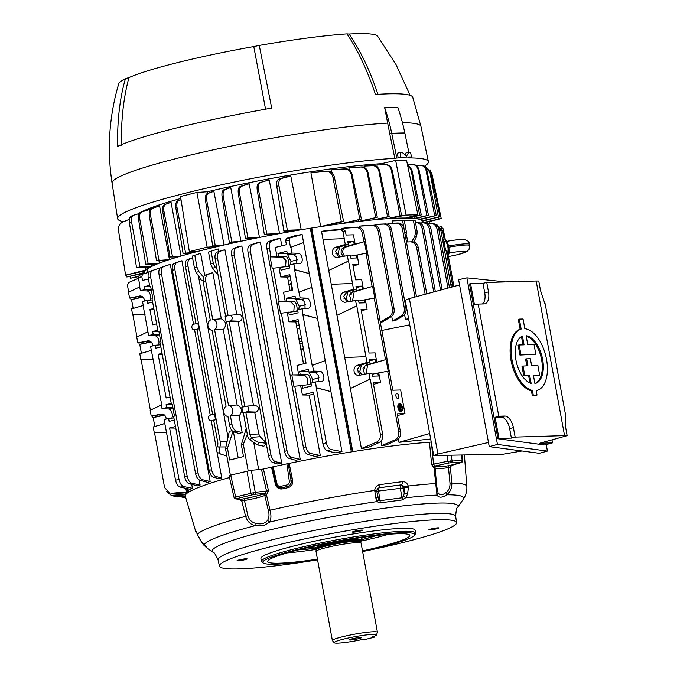 <?xml version="1.0" encoding="UTF-8"?>
<svg xmlns="http://www.w3.org/2000/svg" width="677" height="677" viewBox="0 0 677 677"><rect width="100%" height="100%" fill="white"/><g stroke="black" fill="none" stroke-linecap="round" stroke-linejoin="round"><path stroke-width="1.02" d="M377.436 632.267L361.086 543.14A22.908 2.234 169.6 0 0 361.061 543.089A22.908 2.234 169.6 0 0 357.338 542.607A22.908 2.234 169.6 0 0 332.136 546.263A22.908 2.234 169.6 0 0 316.007 551.357A22.908 2.234 169.6 0 0 316.015 551.416L332.373 640.535A22.908 2.234 -10.4 0 1 348.215 635.449A22.908 2.234 -10.4 0 1 373.696 631.734A22.908 2.234 -10.4 0 1 377.436 632.267A22.908 2.234 -10.4 0 1 377.427 632.394L376.488 635.001A21.52 2.099 169.6 0 0 372.985 634.374A21.52 2.099 169.6 0 0 348.477 637.988A21.52 2.099 169.6 0 0 334.226 642.761A21.52 2.099 169.6 0 0 337.688 643.15A21.52 2.099 169.6 0 0 361.62 639.663L365.301 639.443L374.203 637.235L371.504 637.201A21.52 2.099 169.6 0 0 376.488 635.001M360.384 541.676A22.493 2.192 169.6 0 0 360.367 541.625A22.493 2.192 169.6 0 0 356.711 541.151A22.493 2.192 169.6 0 0 331.975 544.74A22.493 2.192 169.6 0 0 316.142 549.741L316.007 551.357M360.282 541.101A24.084 2.353 169.6 0 0 361.696 539.984A24.084 2.353 169.6 0 0 357.761 539.425A24.084 2.353 169.6 0 0 330.968 543.326A24.084 2.353 169.6 0 0 314.314 548.683A24.084 2.353 169.6 0 0 316.041 549.216M360.384 637.514A6.152 0.601 169.6 0 0 353.538 638.504A6.152 0.601 169.6 0 0 349.29 639.875A6.152 0.601 169.6 0 0 350.297 640.019A6.152 0.601 169.6 0 0 357.134 639.02A6.152 0.601 169.6 0 0 361.391 637.658A6.152 0.601 169.6 0 0 360.384 637.514M334.226 642.761L332.432 640.654A22.908 2.234 -10.4 0 1 332.373 640.535M431.537 443.672L433.559 464.337L435.184 465.92L436.335 466.072A19.125 1.87 169.6 0 0 439.441 466.665A19.125 1.87 169.6 0 0 448.775 465.708A1.811 0.635 -98.3 0 0 448.479 467.621A20.928 2.039 -10.4 0 1 438.256 468.67A20.928 2.039 -10.4 0 1 434.837 468.162M448.775 465.708L460.842 462.662A1.811 1.329 73.5 0 0 461.029 462.628L451.551 465.429A1.811 1.616 -104.1 0 0 450.425 467.358L448.479 467.621L449.985 483.158L451.813 483.09C451.965 488.117 450.256 492.027 446.685 494.811C442.132 497.866 438.891 497.959 436.97 495.099L434.05 467.841L431.638 464.507L429.455 442.259L431.367 441.963M450.213 460.842A1.811 0.618 81.6 0 1 449.951 462.814L448.809 463.017A1.811 0.542 -102.2 0 1 447.929 461.24L462.746 460.478A1.811 1.794 -148.5 0 1 462.501 461.655L462.501 461.655A1.811 1.794 -148.5 0 1 461.282 462.476L460.995 462.416A1.811 1.515 -91.7 0 0 462.163 460.343L462.746 460.478M460.995 462.416L450.857 462.721A1.811 1.515 -91.7 0 0 452.024 460.639L451.136 455.384M375.904 498.255A3.013 1.422 169 0 0 377.774 496.579L376.767 491.062L378.553 499.287L380.102 500.675L402.062 497.79L403.577 495.996L405.582 497.84L402.223 499.948L379.899 502.884L377.004 501.598L375.904 498.255L374.703 490.436L376.717 490.563L376.767 491.062L374.813 491.62M229.097 475.703L234.039 497.485L235.681 498.915L240.293 499.465L244.042 498.721L247.909 515.747C248.992 519.631 251.446 522.119 255.263 523.228C260.907 524.675 265.045 523.643 267.686 520.139A3.613 2.539 39.2 0 0 269.674 522.077L263.59 525.775L255.009 525.724C250.177 524.303 247.054 521.18 245.616 516.339L241.757 501.005L238.879 499.296M317.555 559.828A120.548 11.763 -10.4 0 1 219.441 566.133A120.548 11.763 -10.4 0 1 272.509 546.263A120.548 11.763 -10.4 0 1 393.354 523.693A120.548 11.763 -10.4 0 1 456.586 522.61A120.548 11.763 -10.4 0 1 403.509 542.395A120.548 11.763 -10.4 0 1 362.627 551.552M438.121 527.823A5.128 0.499 169.6 0 0 432.417 528.652A5.128 0.499 169.6 0 0 428.88 529.786A5.128 0.499 169.6 0 0 429.717 529.913A5.128 0.499 169.6 0 0 435.413 529.076A5.128 0.499 169.6 0 0 438.958 527.942A5.128 0.499 169.6 0 0 438.121 527.823M361.679 530.074A5.128 0.499 169.6 0 0 355.975 530.912A5.128 0.499 169.6 0 0 352.429 532.046A5.128 0.499 169.6 0 0 353.276 532.164A5.128 0.499 169.6 0 0 358.971 531.335A5.128 0.499 169.6 0 0 362.517 530.201A5.128 0.499 169.6 0 0 361.679 530.074M246.301 558.753A5.128 0.499 169.6 0 0 240.597 559.583A5.128 0.499 169.6 0 0 237.052 560.725A5.128 0.499 169.6 0 0 237.898 560.844A5.128 0.499 169.6 0 0 243.593 560.014A5.128 0.499 169.6 0 0 247.139 558.872A5.128 0.499 169.6 0 0 246.301 558.753M415.644 533.137L415.103 530.184A78.38 7.65 169.6 0 0 402.282 528.356A78.38 7.65 169.6 0 0 315.11 541.067A78.38 7.65 169.6 0 0 260.916 558.483L261.457 561.436A78.38 7.65 -10.4 0 1 315.651 544.02A78.38 7.65 -10.4 0 1 402.823 531.31A78.38 7.65 -10.4 0 1 415.644 533.137A78.38 7.65 -10.4 0 1 415.407 533.941L414.442 535.321A77.178 7.532 169.6 0 0 402.053 532.731A77.178 7.532 169.6 0 0 312.689 546.009A77.178 7.532 169.6 0 0 263.353 563.052A77.178 7.532 169.6 0 0 275.471 564.195A77.178 7.532 169.6 0 0 317.53 559.676M362.601 551.4A77.178 7.532 169.6 0 0 414.442 535.321M362.508 550.9A72.227 7.049 169.6 0 0 378.011 547.304A72.227 7.049 169.6 0 0 409.797 535.389A72.227 7.049 169.6 0 0 371.656 536.133A72.227 7.049 169.6 0 0 299.522 549.622A72.227 7.049 169.6 0 0 267.72 561.461A72.227 7.049 169.6 0 0 317.437 559.177M244.042 498.721A19.125 1.87 169.6 0 0 255.5 496.326A19.125 1.87 169.6 0 0 262.811 494.058A1.811 1.684 -114.8 0 1 264.783 495.446A20.928 2.039 -10.4 0 1 256.778 497.933A20.928 2.039 -10.4 0 1 244.245 500.548L241.757 501.005A1.811 1.126 -96.3 0 0 240.547 499.457M236.222 498.771A1.811 1.692 64.6 0 1 234.234 497.324L255.254 492.314A1.811 1.219 84.7 0 1 254.383 494.371L236.222 498.771L240.707 499.423A1.811 0.999 -104.1 0 1 242.011 500.972M262.811 494.058L265.232 493.321L266.603 491.265L261.457 469.364L251.302 470.303L230.688 475.11L235.63 496.876A1.811 0.965 76 0 0 236.925 498.551M288.148 463.559L289.147 463.398L292.117 477.844L290.712 478.097L291.118 481.017A4.824 4.578 96.8 0 1 287.454 486.501L281.446 487.795A4.824 4.578 96.8 0 1 280.007 487.863L281.649 487.821A140.241 13.684 -10.4 0 1 287.657 486.526C290.289 485.697 291.474 483.86 291.212 481.025L288.148 463.559L272.213 466.995L275.471 481.381M289.307 481.186L292.625 480.772C292.929 484.309 291.457 486.594 288.199 487.635L287.454 486.501A1.447 0.432 -102.2 0 1 286.743 485.028A3.377 3.207 -83.2 0 0 289.307 481.186L286.862 463.779M292.117 477.844L292.625 480.772M288.199 487.635A139.039 13.565 169.6 0 0 282.241 488.912C278.924 489.302 276.681 487.812 275.531 484.461L276.267 484.25M275.531 484.461L274.786 481.584L275.412 481.406M274.786 481.584L271.528 467.198L272.213 466.995M206.282 547.38L203.498 544.816A3.013 1.1 -41.1 0 1 203.413 544.74A3.013 1.1 -41.1 0 1 203.439 543.817M197.447 534.652A3.013 0.711 -17.3 0 1 197.413 534.585A3.013 0.711 -17.3 0 1 197.405 534.5L201.323 541.651L204.319 544.52A3.013 1.76 130.1 0 1 204.09 544.376L204.09 544.376A3.013 1.76 130.1 0 1 203.912 544.181M196.347 531.648A3.013 2.996 -163.6 0 1 195.661 530.446L197.405 534.5A137.143 13.379 -10.4 0 1 245.616 516.339L247.909 515.747M206.248 547.354A3.013 2.217 -53.1 0 1 206.146 547.287L206.146 547.287A3.013 2.217 -53.1 0 1 205.461 546.085M255.263 523.228A3.613 0.779 102 0 0 255.009 525.724A131.947 12.871 169.6 0 0 204.319 544.52L205.935 546.119A3.013 2.953 156.6 0 1 205.013 545.129M205.935 546.119L207.467 548.353M456.586 522.61L455.655 516.339A120.777 11.788 169.6 0 0 392.313 517.431A120.777 11.788 169.6 0 0 271.24 540.043A120.777 11.788 169.6 0 0 218.079 559.947C215.404 554.226 213.704 551.645 212.976 552.212L207.204 548.277L204.886 544.858L201.264 541.617A3.013 0.482 -40.8 0 0 201.323 541.651M201.264 541.617L197.769 535.634L196.347 531.538M267.686 520.139C269.158 517.71 269.387 514.545 268.38 510.661L270.055 510.263C271.325 515.129 271.198 519.064 269.674 522.077A131.947 12.871 169.6 0 1 377.004 501.598A3.013 2.056 140 0 0 378.553 499.287M235.681 498.915A1.811 1.718 -83.2 0 0 236.214 498.89M246.978 471.065L250.93 493.068A1.811 0.965 76 0 0 252.225 494.752M261.457 469.364L263.412 469.034L268.532 490.808L266.476 494.862L264.783 495.446L268.38 510.661M265.232 493.321A1.811 0.787 -110.6 0 1 266.476 494.862L270.055 510.263A137.143 13.379 -10.4 0 1 374.703 490.436C375.058 487.152 376.784 485.223 379.882 484.664A3.013 1.134 81.9 0 1 379.306 487.778L376.717 490.563M268.532 490.808L255.254 492.314L251.302 470.303M254.383 494.371L264.978 493.389A1.811 0.931 -103.8 0 1 266.213 494.955M402.223 499.948A3.013 1.405 76.1 0 0 402.062 497.79L400.319 488.337L376.894 491.257A3.013 2.996 145.5 0 1 379.323 487.795A3.013 1.388 -97.5 0 0 378.528 491.206L380.102 500.675A3.013 1.354 88.8 0 1 379.899 502.884M448.809 463.017L435.396 465.911A1.811 1.498 -92.1 0 0 434.236 467.858L434.871 468.019L434.236 467.858L434.871 468.019L436.428 483.556L435.616 483.564A137.143 13.379 -10.4 0 0 408.239 486.027L408.4 487.203L400.319 488.337A3.013 1.388 82.5 0 1 401.106 484.935A3.013 1.608 -104 0 1 403.28 487.778L404.262 493.093L404.998 486.848L401.309 484.884A134.664 13.142 169.6 0 0 379.306 487.778L401.309 484.884A3.013 1.625 83.2 0 0 402.383 481.702C405.201 481.482 407.156 482.921 408.239 486.027L404.998 486.848M408.4 487.203L407.588 494.092A3.013 0.685 -162.2 0 1 404.262 493.093L403.577 495.996M407.588 494.092L405.582 497.84A131.947 12.871 169.6 0 1 436.97 495.099A3.613 3.114 149.1 0 0 438.002 492.678C439.652 495.488 442.394 495.412 446.228 492.433C448.927 490.266 450.18 487.169 449.985 483.158M365.918 536.912A34.967 3.41 -10.4 0 1 361.383 538.283M314.001 546.982A34.967 3.41 -10.4 0 1 309.279 547.304M263.353 563.052L261.965 562.105A78.38 7.65 -10.4 0 1 261.457 561.436M435.184 465.92A1.811 1.388 -83 0 0 434.05 467.841L434.236 467.858M446.955 455.477L447.929 461.24L431.638 464.507M451.525 465.446L450.425 467.358L451.813 483.09A137.143 13.379 -10.4 0 1 466.817 486.492C467.138 491.062 465.945 495.336 463.246 499.321A131.947 12.871 169.6 0 0 446.685 494.811A3.613 2.099 55.2 0 0 446.228 492.433M450.273 467.384A1.811 1.54 -91.3 0 1 451.483 465.437L451.61 465.395M436.335 466.072A1.811 1.794 26.9 0 0 435.049 467.028L436.707 486.306L438.002 492.678M435.049 467.028L435.049 467.028A1.811 1.794 26.9 0 0 434.862 467.959M195.661 530.446A137.668 13.43 -10.4 0 0 195.653 531.267L185.32 496.241A141.501 13.811 -10.4 0 1 229.52 477.547M230.688 475.11L229.283 475.779M263.412 469.034A141.501 13.811 -10.4 0 1 271.528 467.198M289.147 463.398A141.501 13.811 -10.4 0 1 429.455 442.259M379.822 231.001L378.223 231.229C377.292 227.514 375.168 225.593 371.851 225.483L373.687 225.221C376.861 225.348 378.908 227.277 379.822 231.001L394.107 308.822C394.556 312.325 393.54 314.966 391.069 316.76L380.449 322.997M359.868 227.464L359.622 226.143A141.087 13.768 169.6 0 1 363.481 225.703L373.687 225.221M391.585 229.706L389.969 229.875C389.047 226.177 386.939 224.265 383.639 224.129L385.484 223.935C388.64 224.079 390.671 226.008 391.585 229.706L405.963 308.035C406.412 311.53 405.396 314.17 402.917 315.964L395.647 320.458L395.444 319.341M395.647 320.458L392.584 321.033L391.712 316.294M375.016 225.339L374.872 224.527A141.087 13.768 169.6 0 1 377.986 224.239L385.484 223.935M408.68 319.155L408.155 319.476L407.952 318.368M408.155 319.476L405.54 319.789L404.558 314.458M388.048 224.527L387.853 223.452A141.087 13.768 169.6 0 1 390.502 223.283L397.958 223.004C401.097 223.156 403.128 225.077 404.034 228.767L416.49 296.628M392.432 223.207L392.017 220.914L404.287 220.482L406.454 232.287L405.582 237.187M391.492 218.087L406.073 215.091L417.87 214.744L405.684 218.028A141.087 13.768 169.6 0 0 399.117 218.112A141.087 13.768 169.6 0 0 391.56 218.443A141.087 13.768 169.6 0 0 389.639 218.561A141.087 13.768 169.6 0 0 386.99 218.73A141.087 13.768 169.6 0 0 377.123 219.517A141.087 13.768 169.6 0 0 374 219.805A141.087 13.768 169.6 0 0 362.618 220.981A141.087 13.768 169.6 0 0 358.759 221.421A141.087 13.768 169.6 0 0 345.676 223.046A141.087 13.768 169.6 0 0 341.047 223.664A141.087 13.768 169.6 0 0 327.211 225.627A141.087 13.768 169.6 0 0 320.67 226.617A141.087 13.768 169.6 0 0 311.716 228.022L352.768 451.669M430.682 439.009L398.99 442.326L398.381 439.051M396.815 440.143L394.886 439.923C397.915 438.29 399.202 435.539 398.745 431.664L400.429 431.858C400.902 435.726 399.701 438.484 396.815 440.143L386.406 444.967A141.087 13.768 169.6 0 0 381.777 445.584L380.956 441.142M373.509 384.384L380.516 382.378L373.179 382.598L382.666 434.287C383.14 438.197 381.913 440.972 378.993 442.614L367.941 447.548A141.087 13.768 169.6 0 0 361.4 448.538L321.533 231.339A141.087 13.768 169.6 0 1 328.083 230.349L343.307 229.249L345.388 231.179L346.099 235.046L353.436 234.826L355.146 244.16L364.438 241.647L345.989 246.987C343.569 247.994 342.511 249.999 342.799 253.012L344.305 255.906M342.088 229.334L341.91 228.386A141.087 13.768 169.6 0 1 346.539 227.768L357.718 227.108C360.917 227.218 362.982 229.148 363.913 232.905L392.787 390.223L400.657 389.986L404.99 413.596L397.441 415.593M154.28 432.747L166.754 432.29L154.28 432.747L153.214 426.95L162.929 424.115A5.128 4.299 -91.7 0 0 164.68 423.04M166.161 419.08A5.128 4.299 -91.7 0 0 166.068 418.09A5.128 4.299 -91.7 0 0 161.71 414.011A5.128 4.299 -91.7 0 0 161.092 414.087L151.225 416.11L163.064 414.231M149.634 341.039L137.795 342.926L147.654 340.895A5.128 4.299 88.3 0 1 148.28 340.827A5.128 4.299 88.3 0 1 152.638 344.906A5.128 4.299 88.3 0 1 152.731 345.888M151.25 349.857A5.128 4.299 88.3 0 1 149.499 350.923L139.784 353.766L140.85 359.563L153.315 359.106L140.85 359.563M141.4 296.188L129.561 298.066L139.428 296.044A5.128 4.299 88.3 0 1 140.046 295.967A5.128 4.299 88.3 0 1 144.404 300.046A5.128 4.299 88.3 0 1 144.497 301.037M143.016 305.005A5.128 4.299 88.3 0 1 141.265 306.072L131.55 308.915L132.616 314.703L145.09 314.246L132.853 314.695L136.949 337.028M203.303 282.216C202.77 278.492 203.371 276.148 205.097 275.192L209.498 273.533L212.832 272.704L207.915 274.49C205.969 275.505 205.258 277.875 205.774 281.598L203.303 282.216L210.259 320.128A5.424 4.553 -91.7 0 0 207.983 326.026A5.424 4.553 -91.7 0 0 212.129 330.334L226.076 406.293A5.424 4.553 -91.7 0 0 223.799 412.2A5.424 4.553 -91.7 0 0 227.946 416.499L229.511 425.038L231.983 424.42C232.829 428.152 234.394 430.428 236.688 431.257L233.87 431.96C231.796 431.08 230.341 428.778 229.511 425.038M232.109 317.564A2.818 2.369 -91.7 0 0 229.588 315.321A2.818 2.369 -91.7 0 0 229.291 315.372L225.145 316.404L226.16 321.93L230.307 320.898A2.818 2.369 -91.7 0 0 232.109 317.564M253.511 405.531L238.092 321.516L239.514 321.203C241.359 320.593 242.197 319.248 242.027 317.158C241.444 315.16 240.2 314.289 238.287 314.534L229.588 315.321M191.887 327.558A2.818 2.369 -91.7 0 0 194.155 329.809A2.818 2.369 -91.7 0 0 194.705 329.75L198.852 328.717L197.836 323.191L193.69 324.224A2.818 2.369 -91.7 0 0 191.887 327.558M399.642 403.763A3.918 2.09 76 0 0 399.413 403.797A3.918 2.09 76 0 0 398.262 407.867A3.918 2.09 76 0 0 401.055 411.43A3.918 2.09 76 0 0 401.3 411.396A3.918 2.09 76 0 0 402.426 407.3A3.918 2.09 76 0 0 399.642 403.763M399.269 403.839A3.918 2.099 76 0 0 399.117 403.864A3.918 2.099 76 0 0 397.966 407.943A3.918 2.099 76 0 0 400.759 411.506A3.918 2.099 76 0 0 401.004 411.472A3.918 2.099 76 0 0 401.156 411.421M399.752 404.347A3.317 1.777 76 0 0 399.54 404.381A3.317 1.777 76 0 0 398.584 407.85A3.317 1.777 76 0 0 400.945 410.846A3.317 1.777 76 0 0 401.139 410.821A3.317 1.777 76 0 0 402.113 407.368A3.317 1.777 76 0 0 399.752 404.347M400.987 410.846A3.317 1.777 76 0 0 401.783 407.3A3.317 1.777 76 0 0 399.455 404.423A3.317 1.777 76 0 0 399.396 404.431M396.857 393.54A2.53 1.354 76 0 0 396.688 393.565A2.53 1.354 76 0 0 395.969 396.223A2.53 1.354 76 0 0 397.763 398.499A2.53 1.354 76 0 0 397.907 398.482A2.53 1.354 76 0 0 398.66 395.85A2.53 1.354 76 0 0 396.857 393.54M348.029 242.882L353.639 241.266L354.173 244.194L344.348 247.037C341.936 248.044 340.87 250.05 341.166 253.054L342.926 256.194M381.777 445.584L394.886 439.923M346.819 301.934L343.798 296.196L346.937 292.058L356.534 289.223L353.512 289.307L343.806 292.151A5.128 4.299 88.3 0 0 340.607 297.804A5.128 4.299 88.3 0 0 345.016 302.247A5.128 4.299 88.3 0 0 345.642 302.179L358.522 300.063L359.064 302.991L364.937 302.814L364.395 299.886L374.229 298.075L385.543 359.699L376.81 362.203L375.1 352.869L369.075 353.047L361.061 309.372L367.086 309.194L361.332 310.845M361.67 279.686L355.645 279.863L352.827 264.521L358.852 264.343L357.134 255.009L365.995 253.223L372.105 286.515L363.38 289.02L361.67 279.686M353.098 265.985L358.852 264.343M363.913 232.905L362.322 233.201C361.383 229.444 359.242 227.531 355.89 227.447L341.91 228.386M355.89 227.447L357.718 227.108M362.322 233.201L363.879 241.664M353.639 241.266L347.766 241.435L348.3 244.363L345.287 244.456L335.572 247.291L338.703 247.198L348.3 244.363M339.761 246.893L338.094 253.816L335.775 253.883M338.094 253.816L340.184 256.752M350.474 256.194L356.161 255.034L356.703 257.962L350.83 258.132L350.297 255.204L337.408 257.319A5.128 4.299 88.3 0 1 336.791 257.395A5.128 4.299 88.3 0 1 332.382 252.953A5.128 4.299 88.3 0 1 335.572 247.291M338.585 257.082L335.564 251.345L338.703 247.198M323.022 239.438L344.221 238.659L345.287 244.456M347.276 255.297L348.333 261.085L328.709 270.462L348.57 261.085L353.512 289.307M344.221 238.659L343.171 231.661L341.022 229.74L343.307 229.249M341.022 229.74L321.533 231.339M354.173 244.194L355.146 244.16M365.995 253.223L366.562 253.206L364.438 241.647M357.134 255.009L356.161 255.034M347.986 291.745L346.328 298.667L348.418 301.603M346.328 298.667L344.009 298.735M372.105 286.515L354.215 291.846L352.582 291.889L362.407 289.045L361.873 286.117L356.263 287.742M361.873 286.117L356 286.295L356.534 289.223M358.708 301.045L364.395 299.886M352.582 291.889L349.552 295.096L351.16 301.045M362.407 289.045L363.38 289.02M374.229 298.075L374.796 298.058L372.672 286.498M354.215 291.846L352.531 300.766M365.368 299.86L367.086 309.194M378.993 442.614L376.429 442.242C379.467 440.617 380.762 437.85 380.296 433.932L382.666 434.287M361.4 448.538L376.429 442.242M360.249 375.117L357.228 369.388L360.367 365.241L369.972 362.407L366.951 362.491L357.236 365.335A5.128 4.299 -91.7 0 0 354.046 370.988A5.128 4.299 -91.7 0 0 358.455 375.43A5.128 4.299 -91.7 0 0 359.072 375.363L368.94 373.34L369.997 379.128L350.381 388.496L370.234 379.12L380.296 433.932M355.51 300.148L356.567 305.945L336.943 315.313L356.804 305.936L366.951 362.491M344.686 357.481L365.885 356.703M368.94 373.34L371.961 373.247L372.494 376.175L378.367 376.006L377.825 373.078L387.659 371.258L398.745 431.664M380.516 382.378L378.798 373.044M361.425 364.928L359.758 371.851L361.848 374.796M359.758 371.851L357.439 371.927M385.543 359.699L367.653 365.03L366.012 365.072L375.837 362.229L375.303 359.301L369.693 360.926M375.303 359.301L369.43 359.479L369.972 362.407M372.138 374.229L377.825 373.078M366.012 365.072L362.99 368.28L364.59 374.229M375.837 362.229L376.81 362.203M387.659 371.258L388.226 371.241L386.102 359.682M367.653 365.03L365.969 373.949M400.429 431.858L397.12 413.833L404.99 413.596M398.651 408.138L398.474 407.156M398.448 406.818L398.795 408.586M400.674 410.254L400.564 407.884L401.876 407.842L401.766 407.258L400.454 407.3L400.022 404.939L399.396 405.015L400.378 410.33L399.701 404.948M399.608 409.763L399.159 405.616M400.572 407.952L401.571 407.85M398.795 408.595L398.728 406.818M398.99 442.326L429.675 433.542M381.82 330.452L409.729 324.833M452.312 286.921L451.804 284.162L452.371 284.145L446.261 250.854L445.694 250.871L443.57 239.311L444.137 239.294L443.596 239.455M443.977 241.537L445.669 241.486L444.061 241.96M448.504 258.225L447.658 252.335L446.532 252.369M440.981 226.787L443.088 228.716L445.669 241.486M436.36 224.984L437.283 225.094L442.58 230.832L444.137 239.294M442.58 230.832L440.896 230.629L436.53 225.136M440.896 230.629L451.28 287.2M452.371 284.145L451.83 284.306M452.211 286.396L453.903 286.346L452.287 286.82M448.724 258.123L453.903 286.346M232.922 431.477L227.497 448.233L225.517 448.724L229.359 431.207L232.152 430.8M238.202 457.914L233.404 431.774M227.497 448.233L229.664 460.038L243.508 456.594L241.342 444.789L246.225 428.473M247.3 434.329L243.314 444.298L241.342 444.789M243.314 444.298L248.18 470.794M258.69 469.618L253.858 443.266M225.517 448.724L230.375 475.195M389.639 218.561L401.605 215.523L386.99 218.73L386.685 217.089M392.178 170.282L391.399 170.333C390.477 166.711 388.403 164.841 385.179 164.706L386.059 164.638C389.165 164.79 391.204 166.669 392.178 170.282L401.605 215.523M386.059 164.638L378.375 164.968M391.399 170.333L399.963 215.574M377.284 166.931L376.92 165.027L385.179 164.706M377.123 219.517L389.157 216.462L374 219.805L373.696 218.172M379.729 171.239L378.959 171.323C378.037 167.684 375.955 165.806 372.714 165.687L373.586 165.594C376.708 165.73 378.756 167.617 379.729 171.239L389.157 216.462M373.586 165.594L365.749 166M378.959 171.323L387.515 216.513M364.268 167.414L364.023 166.077L372.714 165.687M362.618 220.981L377.301 217.258L358.759 221.421L358.455 219.805M367.992 172.55L367.205 172.66C366.282 169.013 364.192 167.134 360.926 167.024L361.806 166.897C364.945 167.024 367.002 168.903 367.992 172.55L377.301 217.258M361.806 166.897L351.109 167.549M367.205 172.66L375.667 217.309M349.256 169.868L348.858 167.676L360.926 167.024M345.676 223.046L361.374 219.06L341.047 223.664L340.776 222.191M352.082 174.48L351.312 174.624C350.373 170.934 348.257 169.055 344.965 168.979L345.845 168.818C349.01 168.911 351.084 170.799 352.082 174.48L361.374 219.06M345.845 168.818L333.956 169.529A140.131 13.675 -10.4 0 0 331.222 169.902L344.965 168.979M351.312 174.624L359.741 219.111M331.222 169.902L331.688 172.415M327.211 225.627L343.611 221.472L341.318 221.54L320.67 226.617L310.929 172.83L328.007 171.222C331.197 171.281 333.304 173.168 334.32 176.892L343.611 221.472M334.32 176.892L332.923 177.205C331.975 173.473 329.86 171.586 326.559 171.543M328.007 171.222L315.254 172.178A140.131 13.675 -10.4 0 0 310.929 172.83M332.923 177.205L341.318 221.54M281.073 178.872C279.119 179.76 278.425 182.105 278.983 185.904L276.741 186.175C276.284 182.367 276.961 180.031 278.772 179.16L290.805 176.079L301.231 229.748L287.353 230.239L283.891 231.102L294.427 230.916A141.087 13.768 169.6 0 0 279.567 233.582L266.823 234.098L264.352 234.707L274.439 234.538A141.087 13.768 169.6 0 0 259.477 237.432A141.087 13.768 169.6 0 0 254.916 238.355L245.48 238.516L247.951 237.898L259.477 237.432L249.17 183.755L241.638 186.268C239.683 187.207 238.989 189.535 239.531 193.25L247.951 237.898M351.371 451.897L310.32 228.251A141.087 13.768 169.6 0 0 301.231 229.748A141.087 13.768 169.6 0 0 294.427 230.916M290.805 176.079A140.131 13.675 -10.4 0 0 286.329 176.841L278.772 179.16M278.983 185.904L287.353 230.239M276.741 186.175L283.891 231.102M260.577 182.587C258.597 183.509 257.886 185.845 258.436 189.602L257.201 189.78C256.744 186.014 257.412 183.687 259.189 182.79L269.209 179.896L279.567 233.582A141.087 13.768 169.6 0 0 274.439 234.538M258.436 189.602L266.823 234.098M257.201 189.78L264.352 234.707M266.239 180.81L259.189 182.79M239.531 193.25L238.312 193.461C237.855 189.729 238.507 187.402 240.267 186.497L241.638 186.268M249.17 183.755A140.131 13.675 -10.4 0 0 246.538 184.279L240.267 186.497M238.312 193.461L245.48 238.516M254.916 238.355A141.087 13.768 169.6 0 0 240.987 241.257A141.087 13.768 169.6 0 0 237.035 242.104L229.308 242.239L240.987 241.257L230.739 187.571L225.339 189.45C223.402 190.415 222.708 192.742 223.258 196.432L231.779 241.63M223.258 196.432L222.056 196.66C221.599 192.953 222.242 190.635 223.985 189.721L225.339 189.45M222.056 196.66L229.308 242.239M228.606 188.308L223.985 189.721M237.035 242.104A141.087 13.768 169.6 0 0 224.053 245.006A141.087 13.768 169.6 0 0 220.423 245.844L212.73 245.979L224.053 245.006L213.856 191.32L208.744 193.157C206.823 194.13 206.13 196.448 206.671 200.121L215.21 245.362M206.671 200.121L205.478 200.384C205.029 196.685 205.673 194.375 207.399 193.453L208.744 193.157M205.478 200.384L212.73 245.979M211.918 192.014L207.399 193.453M196.423 251.776L189.34 251.599L207.137 247.173L217.74 246.479A141.087 13.768 169.6 0 0 196.423 251.776A141.087 13.768 169.6 0 0 194.087 252.394A141.087 13.768 169.6 0 0 191.024 253.215L183.069 253.35L194.087 252.394L193.96 251.709M177.002 207.467L175.817 207.788C175.368 204.09 176.003 201.78 177.738 200.857L179.066 200.494C177.146 201.467 176.46 203.794 177.002 207.467L185.54 252.741M179.066 200.494L181.021 199.783M175.817 207.788L183.069 253.35M181.004 199.656L177.738 200.857M191.024 253.215A141.087 13.768 169.6 0 0 181.03 256.024A141.087 13.768 169.6 0 0 178.263 256.845L169.969 256.989L181.03 256.024L171.061 202.33L165.983 204.132C164.054 205.106 163.369 207.433 163.91 211.114L172.44 256.371M163.91 211.114L162.725 211.469C162.277 207.754 162.92 205.444 164.663 204.53L165.983 204.132M162.725 211.469L169.969 256.989M169.555 202.863L164.663 204.53M178.263 256.845A141.087 13.768 169.6 0 0 169.436 259.596A141.087 13.768 169.6 0 0 166.855 260.459L156.48 260.637L169.436 259.596L159.569 205.901L152.613 208.288C150.666 209.244 149.972 211.579 150.514 215.286L158.951 260.019M150.514 215.286L149.321 215.675C148.864 211.935 149.515 209.616 151.284 208.719L152.613 208.288M149.321 215.675L156.48 260.637M159.569 205.901A140.131 13.675 -10.4 0 0 158.079 206.392L151.284 208.719M166.855 260.459A141.087 13.768 169.6 0 0 159.366 263.133A141.087 13.768 169.6 0 0 157.149 264.005L145.682 264.199L159.366 263.133L158.909 260.594M149.778 210.259L149.634 209.43L141.882 211.952C139.911 212.891 139.2 215.227 139.741 218.976L138.557 219.39C138.1 215.624 138.76 213.297 140.545 212.426L141.882 211.952L140.545 212.426M139.741 218.976L148.161 263.59M138.557 219.39L145.682 264.199M157.149 264.005A141.087 13.768 169.6 0 0 151.716 266.391A141.087 13.768 169.6 0 0 149.71 267.415L136.542 267.72L140.004 266.865L151.716 266.391L151.31 264.106M131.592 222.251L129.451 223.063C128.994 219.246 129.696 216.902 131.575 216.031L133.775 215.193C131.77 216.107 131.042 218.459 131.592 222.251L140.004 266.865M133.775 215.193L139.25 213.534M129.451 223.063L136.542 267.72M145.343 267.517L145.767 270.089L125.592 275.15L145.056 270.902A141.087 13.768 169.6 0 0 144.641 272.315A141.087 13.768 169.6 0 0 144.641 272.34L144.429 271.054M146.757 269.26A141.087 13.768 169.6 0 0 145.767 270.089A141.087 13.768 169.6 0 0 145.056 270.902M129.442 219.238L122.342 222.293C119.406 223.884 118.12 226.617 118.5 230.493L125.592 275.15M144.666 272.476L126.827 277.003L144.76 272.983M126.531 275.124L126.827 277.003M138.455 276.224L130.559 278.222L138.353 276.673M130.28 276.512L130.559 278.222M138.091 276.741L138.345 278.34M429.353 221.574L429.768 223.579M424.208 222.86L441.235 218.586L422.414 222.682M430.217 170.638L431.994 174.277L441.235 218.586M438.637 217.089L438.941 218.654M422.448 222.843L422.186 221.404A141.087 13.768 169.6 0 0 422.177 221.379A141.087 13.768 169.6 0 0 422.152 221.269L439.999 216.742L421.915 220.795A141.087 13.768 169.6 0 0 420.121 219.61A141.087 13.768 169.6 0 0 419.249 219.314L436.267 215.514L420.121 219.61M422.177 221.379L422.152 221.269A141.087 13.768 169.6 0 0 421.915 220.795L421.602 219.238M430.733 172.28L429.912 172.178L424.479 166.55L425.384 166.652L430.733 172.28L439.999 216.742M429.912 172.178L438.357 216.792M420.789 165.256C423.929 165.366 425.985 167.244 426.975 170.9L426.155 170.832C425.224 167.185 423.133 165.298 419.875 165.188L421.449 165.273M426.975 170.9L436.267 215.514M426.155 170.832L434.634 215.565M415.983 165.366L419.875 165.188M418.936 217.723L419.249 219.314A141.087 13.768 169.6 0 0 415.56 218.578A141.087 13.768 169.6 0 0 414.222 218.426L428.465 215.303L415.56 218.578M412.911 164.503C416.033 164.629 418.081 166.508 419.055 170.139L418.259 170.096C417.328 166.466 415.255 164.587 412.014 164.46L413.368 164.503M419.055 170.139L428.465 215.303M418.259 170.096L426.832 215.354M408.146 164.613L412.014 164.46M413.909 216.809L414.222 218.426A141.087 13.768 169.6 0 0 408.866 218.087A141.087 13.768 169.6 0 0 407.089 218.045L421.263 214.939L408.866 218.087M407.402 164.325L411.844 169.732L411.049 169.724L407.478 164.672M411.844 169.732L421.263 214.939M411.049 169.724L419.622 214.99M407.012 217.672L407.089 218.045A141.087 13.768 169.6 0 0 405.684 218.028M189.34 251.599L180.497 196.516L196.889 192.446L207.441 191.752A140.105 13.675 -10.4 0 1 381.219 163.724L395.664 160.39L406.073 215.091M381.219 163.724L381.422 164.816M395.664 160.39L406.522 160.068L417.87 214.744M138.091 213.881A140.105 13.675 -10.4 0 1 140.046 212.671M140.359 212.493A140.105 13.675 -10.4 0 1 180.818 198.496M149.71 267.415A141.087 13.768 169.6 0 0 147.535 268.71L148.221 272.425M169.546 202.778A140.131 13.675 -10.4 0 1 171.061 202.33M196.889 192.446L207.137 247.173M220.423 245.844A141.087 13.768 169.6 0 0 217.74 246.479L217.63 245.895M207.737 193.326L207.441 191.752M211.876 191.777A140.131 13.675 -10.4 0 1 213.856 191.32M228.564 188.037A140.131 13.675 -10.4 0 1 230.739 187.571M266.188 180.463A140.131 13.675 -10.4 0 1 269.209 179.896M348.858 167.676A140.131 13.675 -10.4 0 1 351.084 167.422M364.023 166.077A140.131 13.675 -10.4 0 1 365.732 165.916M376.92 165.027A140.131 13.675 -10.4 0 1 378.367 164.934M311.716 228.022L311.166 228.039L352.455 451.72M311.166 228.039L310.32 228.251M218.096 275.192L212.553 268.219L210.699 263.861L213.263 263.218L215.371 267.525L216.995 269.201M218.189 248.941L208.524 252.047L218.189 248.941L218.671 251.548M213.263 263.218L211.097 251.412M210.699 263.861L208.524 252.047M198.852 328.717L199.453 328.726L198.429 323.132L197.836 323.191M199.453 328.726L197.015 329.335L212.654 414.544M210.369 415.111A2.818 2.369 -91.7 0 0 208.524 418.124A2.818 2.369 -91.7 0 0 210.835 420.696A2.818 2.369 -91.7 0 0 211.385 420.637L215.531 419.605L214.516 414.087L210.369 415.111M215.531 419.605L216.141 419.622L215.108 414.028L214.516 414.087M216.141 419.622L213.695 420.231L217.757 442.343A5.738 4.815 88.3 0 1 217.495 445.779L217.283 446.38L219.619 447.573C218.561 451.06 218.925 453.243 220.727 454.106L225.839 455.697L226.431 453.692M217.283 446.38C216.208 449.866 216.462 451.991 218.062 452.752L220.727 454.106M187.969 265.985L185.506 266.662C184.965 262.921 185.566 260.577 187.309 259.638L190.11 258.859C188.155 259.858 187.444 262.236 187.969 265.985L220.228 441.734A8.75 7.345 88.3 0 1 219.83 446.964L219.619 447.573M187.309 259.638L191.896 257.937A141.087 13.768 169.6 0 1 192.556 257.759M190.11 258.859L192.598 257.962M228.022 437.3L198.361 275.7M185.506 266.662L195.966 323.657M189.137 483.708L197.879 485.917A141.087 13.768 169.6 0 1 200.096 485.054L192.006 483.285L189.137 483.708C187.03 482.887 185.549 480.568 184.694 476.752L187.216 476.388C188.079 480.188 189.67 482.489 192.006 483.285M179.066 479.68C179.938 483.522 181.554 485.832 183.916 486.602L180.107 487.076C177.924 486.289 176.392 483.97 175.529 480.111L179.066 479.68L169.58 427.982L175.478 426.518M175.766 428.101L169.58 427.982M183.916 486.602L192.446 488.303L191.718 484.368M192.446 488.303A141.087 13.768 169.6 0 0 190.44 489.327L180.107 487.076M174.302 420.112L169.148 421.399L168.607 418.471L164.046 419.605L175.529 480.111M171.239 403.416L166.085 404.694L172.339 404.584L174.463 416.143L173.608 416.355L184.694 476.752M172.931 407.791L166.618 407.622L162.057 408.756L168.615 408.976A5.128 2.742 -104 0 1 171.882 412.581A5.128 2.742 -104 0 1 171.721 418.166M168.607 418.471L173.904 417.954M166.618 407.622L166.085 404.694M160.999 402.967L162.057 408.756M160.872 346.929L155.71 348.215L155.177 345.287L150.616 346.421L161.354 402.874M156.632 323.826L152.706 324.799L149.896 309.457L153.814 308.484M154.009 309.533L149.896 309.457M171.493 404.795L160.178 343.171L161.033 342.96L158.909 331.4L158.054 331.612L158.96 331.654M170.062 397.01L166.144 397.983L158.122 354.308L162.048 353.335M162.235 354.384L158.122 354.308M157.809 330.232L152.647 331.51L158.96 331.679M148.271 278.289C147.721 274.481 148.339 272.12 150.142 271.232L152.909 270.25C150.903 271.215 150.167 273.61 150.7 277.426L148.271 278.289L149.829 286.752L150.675 286.54L152.799 298.1L151.944 298.312L158.054 331.612M149.829 286.752L150.726 286.794M152.638 302.077L147.484 303.355L146.943 300.427L152.24 299.911M149.575 285.372L144.413 286.659L150.726 286.82M148.398 278.966L142.5 280.439L141.789 276.571L138.404 277.849L139.073 275.48L142.542 274.168L139.073 275.48M139.682 284.797L138.404 277.849M148.948 272.205L142.542 274.168L141.789 276.571M139.335 284.924L140.393 290.721L144.954 289.587L144.413 286.659M150.057 300.123A5.128 2.742 76 0 0 150.218 294.537A5.128 2.742 76 0 0 146.951 290.932L140.393 290.721M151.267 289.748L144.954 289.587M143.837 307.46L142.382 301.561L146.943 300.427M143.448 307.35L148.627 335.572L153.188 334.438L152.647 331.51M155.177 345.287L160.474 344.771M158.291 344.982A5.128 2.742 76 0 0 158.452 339.397A5.128 2.742 76 0 0 155.185 335.792L148.627 335.572M159.501 334.607L153.188 334.438M160.237 267.88L150.142 271.232M150.7 277.426L187.216 476.388M200.096 485.054L199.165 479.942M294.969 269.691L309.279 273.593L311.818 287.429L299.082 292.125L300.148 297.914L306.706 298.134A5.128 2.742 -104 0 1 310.278 302.864A5.128 2.742 -104 0 1 308.763 308.12A5.128 2.742 -104 0 1 308.551 308.162L302.137 308.754L302.847 314.636L317.513 318.444L311.818 287.429L298.726 292.21L294.613 269.784L309.279 273.593L303.584 242.569L290.848 247.266L291.914 253.063L298.472 253.274A5.128 2.742 -104 0 1 302.044 258.005A5.128 2.742 -104 0 1 300.537 263.268A5.128 2.742 -104 0 1 300.317 263.302L293.903 263.903L294.613 269.784M302.847 314.636L312.156 365.394L325.248 360.613L317.513 318.444L303.203 314.551M290.044 290.67L287.547 277.071L280.727 276.935L289.824 274.676L292.642 290.018L283.545 292.286L285.254 301.612L278.349 301.714L290.983 302.035L293.463 301.426L285.254 301.612M287.547 277.071L290.179 276.631M293.81 311.598L294.241 305.412L290.983 302.035M303.482 363.854L295.781 321.922L288.961 321.795L287.251 312.461L280.464 313.273L278.349 301.714M285.677 240.809L286.303 238.439L289.934 237.982L289.214 240.369L285.677 240.809L286.388 244.676L275.311 247.427L277.028 256.761L278.492 256.397L277.959 253.469L286.82 251.269L287.353 254.197L293.742 254.45L296.67 257.37L296.822 263.632M285.576 266.738L286.007 260.552L282.758 257.184L270.115 256.854L272.239 268.414L273.085 268.202L279.195 301.502M293.903 263.903L289.35 265.037L289.883 267.965L281.023 270.165L280.481 267.237L287.293 266.56M287.065 266.594C290.636 267.99 288.25 254.941 285.229 256.566L278.492 256.397M277.959 253.469L287.26 253.689M287.42 254.197L290.966 261.415L297.347 259.824M290.966 261.415L290.577 264.732M280.727 276.935L279.017 267.601L280.481 267.237M279.017 267.601L273.085 268.202M269.412 248.18L266.899 248.552C266.34 244.744 266.958 242.374 268.752 241.461L271.629 241.037C269.615 241.977 268.879 244.363 269.412 248.18L270.969 256.642L277.028 256.761M270.969 256.642L270.115 256.854M307.849 454.487C305.742 453.641 304.261 451.314 303.406 447.505L305.835 446.642C306.698 450.45 308.297 452.735 310.633 453.514L307.849 454.487L315.169 456.45A141.087 13.768 169.6 0 1 320.297 455.494L310.633 453.514M327.44 450.933C325.307 450.112 323.809 447.768 322.954 443.917L326.331 442.631C327.203 446.481 328.794 448.783 331.095 449.545L327.44 450.933L335.157 452.837A141.087 13.768 169.6 0 1 341.961 451.669L331.095 449.545M320.136 371.318A5.128 2.742 76 0 1 323.708 376.048A5.128 2.742 76 0 1 322.201 381.303A5.128 2.742 76 0 1 321.981 381.346L315.567 381.946L316.277 387.828L330.943 391.636L325.248 360.613L312.52 365.309L313.578 371.098L320.136 371.318L315.406 372.494L318.334 375.405L318.486 381.667M316.277 387.828L326.331 442.631M341.961 451.669L330.943 391.636L316.633 387.735M320.297 455.494L309.211 395.106L302.391 394.979L313.468 392.228L322.954 443.917M309.211 395.106L313.857 394.352M302.391 394.979L300.681 385.645L308.729 384.638C312.3 386.025 309.914 372.985 306.893 374.609L300.156 374.432L299.623 371.504L308.924 371.724M309.084 372.232L312.63 379.45L319.011 377.868M312.63 379.45L312.241 382.767M302.154 385.281L302.687 388.209L311.547 386.008L311.014 383.08L315.567 381.946M307.24 384.781L307.671 378.595L304.422 375.227L291.779 374.897L293.903 386.457L294.749 386.245L305.835 446.642M288.961 321.795L298.058 319.536L306.072 363.21L296.975 365.47L298.692 374.804L291.779 374.897M295.781 321.922L298.413 321.49M281.319 313.062L292.633 374.686M300.156 374.432L298.692 374.804M300.681 385.645L294.749 386.245M299.623 371.504L308.484 369.303L309.017 372.232L315.406 372.494M309.017 372.232L313.578 371.098M266.899 248.552L303.406 447.505M268.752 241.461L275.311 239.26A141.087 13.768 169.6 0 1 280.439 238.304L271.629 241.037M281.81 245.81L280.439 238.304M287.251 312.461L295.527 311.412M295.299 311.454C298.87 312.842 296.475 299.801 293.463 301.426M302.137 308.754L297.575 309.888L298.117 312.816L289.257 315.025L288.715 312.097M295.654 299.048L299.2 306.266L298.811 309.584M286.726 301.248L286.193 298.32L295.553 298.845M286.193 298.32L295.054 296.12L295.587 299.048L301.976 299.31L304.904 302.221L305.056 308.484M299.2 306.266L305.581 304.684M295.587 299.048L300.148 297.914M287.353 254.197L291.914 253.063M289.934 237.982L302.103 234.47L303.584 242.569L290.848 247.266M289.214 240.369L290.492 247.359M286.303 238.439L295.29 235.638A141.087 13.768 169.6 0 1 302.103 234.47M199.927 480.281L207.577 482.371A141.087 13.768 169.6 0 1 210.166 481.516L202.778 479.79L199.927 480.281C197.828 479.434 196.355 477.124 195.518 473.35L198.022 472.918C198.877 476.684 200.46 478.977 202.778 479.79M161.473 273.762L159.036 274.566C158.486 270.783 159.095 268.43 160.872 267.517L163.648 266.611C161.668 267.593 160.94 269.979 161.473 273.762L198.022 472.918M160.872 267.517L167.718 265.181A141.087 13.768 169.6 0 1 170.308 264.318L163.648 266.611M210.166 481.516L170.308 264.318M159.036 274.566L195.518 473.35M213.492 477.183L218.993 478.757A141.087 13.768 169.6 0 1 221.76 477.945L216.335 476.625L213.492 477.183C211.41 476.329 209.946 474.018 209.117 470.261L211.605 469.77C212.451 473.519 214.034 475.804 216.335 476.625M174.869 269.615L172.423 270.351C171.873 266.594 172.483 264.25 174.243 263.319L177.027 262.481C175.064 263.471 174.344 265.849 174.869 269.615L211.605 469.77M174.243 263.319L179.126 261.567A141.087 13.768 169.6 0 1 181.901 260.747L177.027 262.481M221.76 477.945L216.953 451.72M216.606 449.866L211.258 420.713M210.242 415.153L194.578 329.817M193.554 324.258L181.901 260.747M172.423 270.351L209.117 470.261M243.356 412.843L247.418 434.972A8.75 7.345 -91.7 0 0 249.618 439.559L250.025 440.016L251.742 437.816C254.256 440.405 256.845 441.954 259.511 442.453L266.196 443.24M259.511 442.453L257.556 444.95L263.852 446.245L266.62 443.291L260.12 436.716L258.741 433.999L254.78 412.411L245.836 412.242L249.889 434.355A5.738 4.815 -91.7 0 0 251.336 437.367L251.742 437.816M257.556 444.95L250.025 440.016M246.987 411.794A2.818 2.369 -91.7 0 0 248.823 408.629A2.818 2.369 -91.7 0 0 246.267 406.217A2.818 2.369 -91.7 0 0 245.971 406.268L241.833 407.292L242.84 412.818L246.987 411.794L256.194 412.09L254.78 412.411M256.194 412.09C259.799 408.959 259.393 406.733 254.967 405.421L246.267 406.217M245.836 412.242L242.84 412.818M238.092 321.516L229.156 321.347L244.795 406.555M229.156 321.347L226.16 321.93M219.797 251.565C217.833 252.555 217.122 254.924 217.647 258.673L215.168 259.223C214.617 255.483 215.218 253.139 216.962 252.191L224.916 249.728A141.087 13.768 169.6 0 0 221.286 250.566L216.962 252.191M217.647 258.673L228.107 315.668M236.832 314.644L224.916 249.728M215.168 259.223L225.636 316.286M226.677 321.956L242.315 407.173M272.848 462.577L277.765 464.024A141.087 13.768 169.6 0 1 281.717 463.17L275.641 461.739L272.848 462.577C270.766 461.706 269.302 459.395 268.473 455.638L270.918 454.902C271.765 458.651 273.339 460.927 275.641 461.739M236.391 247.875C234.42 248.857 233.7 251.226 234.234 254.992L231.737 255.483C231.187 251.726 231.788 249.373 233.548 248.434L241.858 245.979A141.087 13.768 169.6 0 0 237.898 246.826L233.548 248.434M234.234 254.992L270.918 454.902M281.717 463.17L241.858 245.979M231.737 255.483L268.473 455.638M288.961 458.371L295.646 460.267A141.087 13.768 169.6 0 1 300.207 459.353L291.745 457.457L288.961 458.371C286.862 457.508 285.389 455.189 284.552 451.415L286.989 450.611C287.843 454.385 289.426 456.662 291.745 457.457M252.69 244.702C250.702 245.666 249.974 248.036 250.507 251.827L248.002 252.259C247.452 248.476 248.061 246.123 249.83 245.192L260.349 242.154A141.087 13.768 169.6 0 0 255.779 243.077L249.83 245.192M250.507 251.827L286.989 450.611M300.207 459.353L260.349 242.154M248.002 252.259L284.552 451.415M233.87 431.96L238.846 433.449A141.087 13.768 169.6 0 1 242.18 432.62L236.688 431.257M242.18 432.62L239.116 415.915L230.417 415.89L231.983 424.42M230.417 415.89A5.424 4.553 -91.7 0 0 232.693 409.983A5.424 4.553 -91.7 0 0 228.547 405.684L237.111 404.956C242.061 407.562 242.73 411.218 239.116 415.915M237.111 404.956L223.3 329.741L214.601 329.716L228.547 405.684M214.601 329.716A5.424 4.553 -91.7 0 0 216.877 323.818A5.424 4.553 -91.7 0 0 212.73 319.51L221.294 318.791C226.245 321.397 226.913 325.045 223.3 329.741M205.774 281.598L212.73 319.51M221.294 318.791L212.832 272.704M203.083 280.253L201.746 280.752L196.093 272.315L194.417 267.906L196.99 267.263L198.903 271.612L203.498 277.113M200.654 253.325L192.251 256.092L200.654 253.325L204.699 275.387M196.99 267.263L194.824 255.457M194.417 267.906L192.251 256.092M187.935 488.794L188.561 492.221M147.535 268.71L146.697 268.921L147.383 272.679M187.013 488.599L188.113 492.517M173.447 493.702L185.786 492.822A141.087 13.768 169.6 0 1 186.497 492.001L170.909 493.321L173.447 493.702L170.909 493.321M154.517 432.738L164.579 487.542L169.766 493.279M186.497 492.001L185.828 488.337M164.333 414.967L160.119 415.847L159.941 414.866M164.596 415.213L153.197 417.574L154.83 426.476M160.119 415.847L153.197 417.574M152.35 416.076L152.63 417.591M151.166 342.02L139.767 344.39L141.4 353.292M142.932 297.169L131.533 299.53L133.166 308.441M142.669 296.932L131.533 299.53M150.692 296.915L150.311 294.833M139.699 286.93L128.503 292.278L129.561 298.066M138.455 297.804L138.269 296.822M138.92 342.892L139.2 344.407L147.662 342.63L146.689 342.664L146.503 341.673M139.2 344.407L139.767 344.39M150.903 341.783L146.689 342.664M147.933 331.781L136.729 337.129L137.795 342.926M161.363 404.964L150.167 410.313L151.225 416.11M141.087 359.555L150.379 410.211M158.926 341.767L158.545 339.685M172.356 414.95L171.975 412.868M166.381 491.358L171.137 495.285L173.947 495.53L171.137 495.285M185.405 494.388L172.034 495.31M185.642 494.862L173.947 495.53M130.686 298.032L130.966 299.547M138.48 278.281L128.698 282.512L127.454 285.279L128.715 292.168M185.659 497.375L183.602 497.468M180.717 496.706L183.145 497.46M185.303 496.165L175.732 496.69M185.396 496.486L177.636 496.85M172.06 495.395L175.064 496.681M364.675 368.076L364.311 366.079M351.245 294.893L350.872 292.896M303.55 349.467L300.952 350.094M303.372 348.528L300.766 349.053M301.053 350.085L303.567 363.828M301.358 337.535L299.733 328.667M290.941 280.752L288.275 281.006M288.927 284.552L291.474 283.68M291.415 290.331L291.499 283.815M291.44 283.485L290.154 283.807M299.674 328.345L298.388 328.658L299.708 328.531M299.166 325.603L296.509 325.865M299.386 341.58L302.111 341.648M302.374 343.061L299.784 343.704M301.578 338.72L298.743 338.035M297.161 329.411L298.388 328.658M301.51 338.365L300.233 338.686M415.534 232.025L417.235 231.974L416.55 236.764L414.688 236.815L415.534 232.025L413.368 220.211L404.296 220.541M417.235 231.974L415.069 220.16L413.368 220.211M416.55 236.764L413.723 241.977M407.74 241.943L406.454 234.911M411.616 241.807L414.688 236.815M371.851 225.483L359.622 226.143M380.279 322.091L389.224 316.811C391.831 315.017 392.905 312.368 392.474 308.873L394.107 308.822M378.223 231.229L392.474 308.873M383.639 224.129L374.872 224.527M402.917 315.964L401.08 316.015C403.678 314.221 404.761 311.581 404.321 308.077L405.963 308.035M392.584 321.033L401.08 316.015M389.969 229.875L404.321 308.077M404.034 228.767L402.409 228.877C401.495 225.196 399.388 223.275 396.104 223.131L387.853 223.452M396.104 223.131L397.958 223.004M405.54 319.789L408.485 318.055M402.409 228.877L414.925 297.051M415.746 222.479L417.624 222.496C420.764 222.64 422.795 224.561 423.7 228.251L422.05 228.234C421.136 224.552 419.038 222.631 415.746 222.479L415.5 222.488M422.05 228.234L433.745 291.948M423.7 228.251L435.319 291.525M422.93 222.826L424.817 222.911C427.974 223.046 430.005 224.967 430.919 228.674L429.26 228.589C428.338 224.891 426.231 222.97 422.93 222.826L419.901 222.945M429.26 228.589L440.549 290.103M430.919 228.674L442.115 289.68M432.688 223.689C435.861 223.799 437.901 225.72 438.823 229.444L437.156 229.308C436.225 225.585 434.101 223.664 430.784 223.528L427.703 223.672M433.356 223.698L430.784 223.528M437.156 229.308L447.946 288.106M438.823 229.444L449.511 287.674M410.406 241.841L412.191 241.791C415.323 241.968 417.345 243.889 418.268 247.554L416.626 247.596C415.695 243.94 413.596 242.019 410.33 241.85L406.462 241.985M412.191 241.791L410.33 241.85M416.626 247.596L425.19 294.267M418.268 247.554L426.764 293.843M404.854 233.243L402.587 220.533M331.256 284.298L352.455 283.519M405.21 300.241L409.365 298.557L437.909 454.047L433.712 455.503L405.21 300.241M459.573 284.949L409.365 298.557M521.984 450.992L502.681 454.284L433.712 455.503M488.481 442.479L437.909 454.047M526.63 358.844L530.345 358.734L531.623 365.698L537.885 365.512L539.645 375.092L533.383 375.278L534.906 383.588A24.55 13.125 76 0 0 542.615 359.309A24.55 13.125 76 0 0 526.122 335.733L527.781 344.737L534.035 344.551L535.82 354.283L520.943 354.723L519.157 344.991L524.057 344.847L522.466 336.164A24.55 13.125 76 0 0 515.942 360.096A24.55 13.125 76 0 0 531.132 383.385L529.668 375.388L523.744 375.862L521.959 366.113L527.908 365.808L526.63 358.844L525.58 359.013L526.833 365.842M524.768 375.532L523.008 365.952M529.668 375.388L523.744 375.862M529.973 382.962L528.644 375.718M522.982 344.881L521.476 336.647M519.157 344.991L518.108 345.152L519.928 355.053L520.943 354.723M534.838 354.308L519.928 355.053M535.82 354.283L534.898 354.613M534.889 383.478A24.465 13.083 76 0 0 541.583 359.555A24.465 13.083 76 0 0 526.224 336.283M539.645 375.092L533.434 375.574M519.335 319.104L518.286 319.273L520.114 329.25A31.777 16.993 76 0 0 511.025 360.452A31.777 16.993 76 0 0 531.411 390.79L532.274 395.495L536.082 395.376L537.013 395.055L536.192 390.604A31.692 16.95 76 0 0 537.648 390.24A31.692 16.95 76 0 0 546.229 357.828A31.692 16.95 76 0 0 524.836 328.717L523.05 318.994L519.335 319.104L521.163 329.073L520.114 329.25M521.163 329.073A31.692 16.95 76 0 0 512.066 360.206A31.692 16.95 76 0 0 532.435 390.468L531.411 390.79M532.435 390.468L533.29 395.165L532.274 395.495M533.29 395.165L537.013 395.055M536.218 390.714A31.777 16.993 76 0 0 536.675 390.57L537.648 390.24M470.574 283.68L469.525 283.917L497.942 438.747L544.782 444.975L552.559 442.843L539.781 443.223L567.14 435.666L564.559 435.641L536.176 281.014L486.755 282.47L482.98 283.308L470.574 283.68L474.459 304.845L478.207 304.083L498.788 416.228L495.099 417.294L498.983 438.468L511.389 438.095L509.646 428.575L513.403 427.661L515.138 437.105L511.389 438.095M495.099 417.294L501.039 417.117A11.898 6.364 -104 0 1 509.646 428.575M498.788 416.228L504.687 416.05A12.059 6.448 -104 0 1 513.403 427.661M497.46 444.442L466.885 277.849L458.608 279.711L489.251 446.634L539.332 453.294L547.431 451.085L497.46 444.442L489.251 446.634M466.885 277.849L505.524 281.92M546.237 444.577L547.431 451.085M545.078 304.261L540.491 290.467L538.757 281.023L536.176 281.014M552.559 442.843L552.009 439.847M497.942 438.747L498.983 438.468M564.559 435.641L515.138 437.105M567.14 435.666L565.405 426.214L565.303 414.468M486.755 282.47L488.489 291.914A12.059 6.448 -104 0 1 484.707 303.846A12.059 6.448 -104 0 1 484.106 303.914L478.207 304.083M482.98 283.308L484.732 292.828A11.898 6.364 -104 0 1 482.405 303.965M265.587 109.361L253.782 46.561L259.257 45.418L271.714 108.1A154.212 15.046 169.6 0 0 117.603 146.401C117.214 120.472 119.829 97.894 125.457 78.676A132.65 12.948 169.6 0 0 118.763 83.652C109.124 116.3 106.898 149.448 112.069 183.103L117.629 218.688A157.969 15.419 169.6 0 0 123.73 221.692M402.434 122.698A157.022 15.326 169.6 0 1 420.95 126.413L412.716 97.217A154.212 15.046 169.6 0 0 387.557 93.858A154.212 15.046 169.6 0 0 375.473 94.458C367.256 70.061 357.744 49.878 346.946 33.884A132.65 12.948 169.6 0 0 259.257 45.418M346.946 33.884L349.07 34.028C360.562 50.767 370.201 70.95 377.994 94.577M410.127 95.347L396.02 64.569L377.605 36.16A130.839 12.77 169.6 0 0 349.07 34.028M125.457 78.676L128.943 77.584C123.569 97.522 121.039 120.057 121.352 145.208M253.782 46.561A130.839 12.77 169.6 0 0 128.943 77.584M391.602 107.355L397.763 107.22A180.42 151.445 -91.7 0 1 404.829 132.971A159.417 15.554 169.6 0 0 391.729 133.361L389.74 133.699L384.663 107.609L391.602 107.355M406.623 156.006L402.138 152.452A162.675 15.876 169.6 0 0 400.073 152.545L400.894 157.276L398.211 157.936A159.417 15.554 169.6 0 0 396.824 158.003L394.835 158.342A157.969 15.419 169.6 0 0 220.812 184.939A157.969 15.419 169.6 0 0 117.629 218.688M394.835 158.342L389.74 133.699M396.824 158.003L391.729 133.361A180.42 151.445 -91.7 0 0 384.663 107.609M424.217 166.347A157.969 15.419 169.6 0 0 428.38 161.659A157.969 15.419 169.6 0 0 409.357 157.919L409.873 157.352M408.815 152.257L404.829 132.971M398.211 157.936L397.297 153.239L400.073 152.545M409.923 157.623A159.417 15.554 169.6 0 0 408.79 157.623L411.464 156.962A162.675 15.876 169.6 0 0 400.894 157.276M405.151 155.82L405.997 152.951L408.773 152.257A162.675 15.876 169.6 0 1 410.558 152.24L411.464 156.962M406.649 155.998L408.773 152.257M448.436 256.532A16.883 1.65 169.6 0 0 457.584 254.654A16.883 1.65 169.6 0 0 463.195 251.26A16.883 1.65 169.6 0 0 457.068 251.81A16.883 1.65 169.6 0 0 449.13 253.063L448.919 247.164A21.706 2.116 -10.4 0 1 466.182 244.998A21.706 2.116 -10.4 0 1 469.728 245.497L469 249.441L467.215 251.319L458.701 254.383M445.458 240.318A12.059 10.121 88.3 0 1 447.802 244.194A12.059 10.121 88.3 0 1 448.733 249.238A12.059 10.121 88.3 0 1 447.946 253.883M445.652 241.41A12.059 10.121 88.3 0 1 447.692 252.521M454.91 240.073L461.35 239.497C466.478 239.413 469.195 241.02 469.508 244.321A21.706 2.116 169.6 0 0 465.962 243.813A21.706 2.116 169.6 0 0 448.699 245.988L446.972 241.325A16.883 1.65 -10.4 0 1 454.91 240.073A16.883 1.65 -10.4 0 1 461.037 239.514M448.699 245.988L448.919 247.164M360.181 540.661L360.215 540.745A22.493 2.192 169.6 0 0 356.534 540.221A22.493 2.192 169.6 0 0 331.527 543.868A22.493 2.192 169.6 0 0 315.973 548.861L316.142 549.766M360.206 540.72A22.976 2.243 169.6 0 0 356.847 539.654A22.976 2.243 169.6 0 0 329.124 543.851A22.976 2.243 169.6 0 0 315.964 548.844M374.22 636.295L374.373 637.116M460.842 462.662L461.282 462.476M450.857 462.721L449.951 462.814M212.976 552.212A125 12.194 -10.4 0 1 267.195 530.59A125 12.194 -10.4 0 1 397.594 506.548A125 12.194 -10.4 0 1 457.686 507.301L463.246 499.321M388.48 534.314A71.711 6.998 -10.4 0 1 375.955 537.656A71.711 6.998 -10.4 0 1 360.308 541.278M316.074 549.402A71.711 6.998 -10.4 0 1 287.268 552.889M376.683 535.515L361.653 539.747A47.085 4.595 169.6 0 0 362.83 539.442A47.085 4.595 169.6 0 0 376.547 535.532M253.147 492.628L253.333 494.523M282.241 488.912L281.446 487.795A1.447 0.432 -102.2 0 1 280.735 486.323L286.743 485.028M273.728 474.01L276.047 484.216L280.007 487.863A4.824 4.578 96.8 0 1 276.123 484.25L277.011 483.843A3.377 3.207 -83.2 0 0 280.735 486.323M273.119 466.732L277.011 483.843M298.845 549.792A47.085 4.595 169.6 0 0 314.272 548.429M379.882 484.664A137.668 13.43 -10.4 0 1 402.383 481.702M462.163 460.343L461.443 455.164M197.1 329.826L194.705 329.75M345.989 246.987L344.348 247.037M345.388 231.179L343.171 231.661M357.236 365.335L360.367 365.241M443.088 228.716L441.802 228.521M431.994 174.277L430.487 174.048M215.371 267.525L212.553 268.219M213.788 420.713L211.385 420.637M225.906 446.947L219.83 446.964M227.108 441.455L220.228 441.734M168.615 408.976L172.948 407.901M146.951 290.932L151.284 289.858M155.185 335.792L159.518 334.717M282.758 257.184L285.229 256.566M304.422 375.227L306.893 374.609M306.706 298.134L301.976 299.31M298.472 253.274L293.742 254.45M251.336 437.367L260.12 436.716M249.889 434.355L258.741 433.999M239.514 321.203L230.307 320.898M205.097 275.192L207.915 274.49M198.903 271.612L196.093 272.315M139.428 296.044L140.672 296.01M147.654 340.895L148.906 340.861M161.092 414.087L162.336 414.045M391.069 316.76L389.224 316.811M404.753 232.338L406.454 232.287M343.806 292.151L346.937 292.058M501.039 417.117L504.687 416.05M484.732 292.828L488.489 291.914M387.735 123.112A157.022 15.326 169.6 0 0 214.727 149.532A157.022 15.326 169.6 0 0 112.069 183.103M449.122 253.029A10.993 9.224 88.3 0 1 448.191 255.195M446.261 240.563A10.993 9.224 88.3 0 1 446.972 241.325L445.356 239.76M360.215 540.745L361.061 543.089M361.256 537.58L361.696 539.984M374.305 636.262L374.466 637.133M313.874 546.28L314.314 548.683M462.027 455.156L462.755 460.445L462.501 461.655L461.029 462.628M195.653 531.267L197.024 533.4M206.265 547.371L203.413 544.74L201.187 541.524M314.272 548.446L298.718 549.826M219.441 566.133L218.079 559.947M455.655 516.339C456.129 510.043 456.806 507.031 457.686 507.301M436.699 486.281L436.428 483.556M466.817 486.492L464.422 455.105M194.155 329.809L197.117 329.911M441.353 226.803L440.448 226.668M210.835 420.696L213.797 420.798M185.506 494.989L185.117 492.864M144.844 273.457L144.641 272.34M545.154 303.736L565.447 414.324M420.95 126.413L428.38 161.659M463.821 251.243L457.068 251.81M469.508 244.321L469.728 245.497M448.191 255.221L449.156 253.054"/></g></svg>

